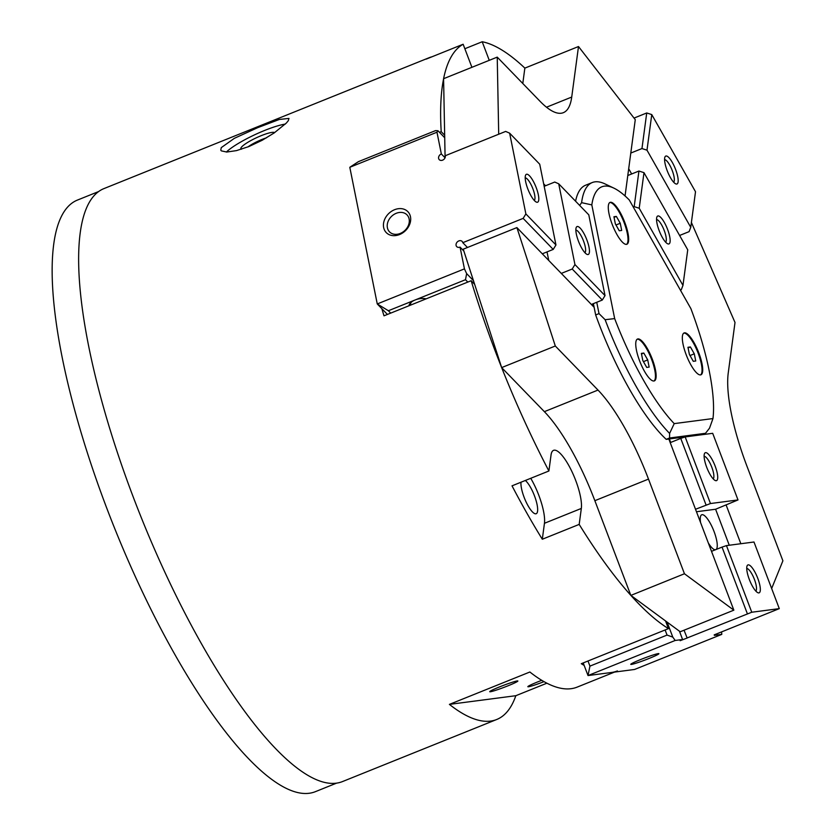 <?xml version="1.0" encoding="UTF-8"?>
<svg xmlns="http://www.w3.org/2000/svg" width="835" height="835" viewBox="0 0 835 835"><rect width="100%" height="100%" fill="white"/><g stroke="black" fill="none" stroke-linecap="round" stroke-linejoin="round"><path stroke-width="1.25" d="M98.53 191.591L77.311 200.129A318.824 87.894 68.1 0 0 110.627 518.191A318.824 87.894 68.1 0 0 309.305 793.25A318.824 87.894 68.1 0 0 315.39 791.663L336.609 783.126M614.664 318.605A135.353 37.314 68.1 0 0 674.221 423.616L712.975 418.554A135.353 37.314 68.1 0 0 690.889 308.626L629.287 200.003A135.353 37.314 68.1 0 0 613.829 188.105L604.978 183.898A142.868 39.391 68.1 0 0 594.99 181.842A142.868 39.391 68.1 0 0 592.255 182.541A142.868 39.391 68.1 0 0 581.609 202.665L591.817 204.899L614.664 318.605L605.125 319.701L599.019 313.605L595.668 314.962L593.393 303.637M613.829 188.105A135.353 37.314 68.1 0 0 604.363 186.153A135.353 37.314 68.1 0 0 591.817 204.899M626.469 244.363A22.555 6.221 -111.9 0 1 612.41 224.897A22.555 6.221 -111.9 0 1 610.051 202.394A22.555 6.221 -111.9 0 1 610.489 202.279A22.555 6.221 -111.9 0 1 624.538 221.745A22.555 6.221 -111.9 0 1 626.897 244.248A22.555 6.221 -111.9 0 1 626.469 244.363M626.553 244.342A22.555 6.221 68.1 0 0 623.63 221.4A22.555 6.221 68.1 0 0 609.811 202.55A22.555 6.221 68.1 0 0 609.738 202.561M700.513 374.905A22.555 6.221 -111.9 0 1 686.453 355.449A22.555 6.221 -111.9 0 1 684.095 332.946A22.555 6.221 -111.9 0 1 684.523 332.831A22.555 6.221 -111.9 0 1 698.582 352.297A22.555 6.221 -111.9 0 1 700.941 374.8A22.555 6.221 -111.9 0 1 700.513 374.905M700.596 374.894A22.555 6.221 68.1 0 0 697.674 351.952A22.555 6.221 68.1 0 0 683.855 333.102A22.555 6.221 68.1 0 0 683.771 333.113M653.92 381A22.555 6.221 -111.9 0 1 639.871 361.545A22.555 6.221 -111.9 0 1 637.512 339.041A22.555 6.221 -111.9 0 1 637.94 338.927A22.555 6.221 -111.9 0 1 651.999 358.382A22.555 6.221 -111.9 0 1 654.358 380.896A22.555 6.221 -111.9 0 1 653.92 381M654.003 380.99A22.555 6.221 68.1 0 0 651.081 358.048A22.555 6.221 68.1 0 0 637.272 339.198A22.555 6.221 68.1 0 0 637.188 339.208M520.998 482.212A18.485 5.093 68.1 0 0 528.075 505.791A18.485 5.093 68.1 0 0 536.206 513.723A18.485 5.093 68.1 0 0 530.538 487.369A18.485 5.093 68.1 0 0 525.351 480.469M471.911 67.311L463.143 44.245L426.267 59.087A319.575 88.103 -111.9 0 1 429.054 57.751L103.853 188.637A319.575 88.103 68.1 0 0 137.253 507.45A319.575 88.103 68.1 0 0 336.39 783.157A319.575 88.103 68.1 0 0 342.496 781.57L496.71 719.499A319.575 88.103 -111.9 0 1 490.615 721.085A319.575 88.103 -111.9 0 1 449.407 704.385L515.832 695.701A319.575 88.103 -111.9 0 1 496.71 719.499M464.855 48.733L482.202 41.75A319.575 88.103 -111.9 0 1 524.871 68.115L578.498 46.53L635.268 119.666L625.05 195.954M617.409 670.922A319.575 88.103 -111.9 0 1 611.303 672.509M449.407 704.385L529.87 672.008A319.575 88.103 68.1 0 0 571.077 688.698A319.575 88.103 68.1 0 0 577.173 687.111L614.508 672.091M546.904 683.197L515.832 695.701M544.023 681.642A15.04 1.023 -20.8 0 1 527.856 686.62A15.04 1.023 -20.8 0 1 537.677 681.913A15.04 1.023 -20.8 0 1 541.758 680.327M508.024 685.796A15.04 1.023 -20.8 0 1 489.738 691.61A15.04 1.023 -20.8 0 1 499.56 686.902A15.04 1.023 -20.8 0 1 517.794 680.953A15.04 1.023 -20.8 0 1 508.024 685.796M285.33 124.081A37.596 6.857 -25 0 0 253.756 135.228A37.596 6.857 -25 0 0 226.368 152.033M221.265 147.628L234.353 138.328L257.733 127.651L279.339 119.457L288.952 118.424L288.325 120.647L286.426 122.975L274.172 132.942L262.159 140.28L248.934 146.532L236.482 150.613L226.755 152.033L221.358 150.874L220.784 150.164L221.265 147.628M266.501 137.817A15.552 2.839 -25 0 0 247.943 146.918M274.673 132.598A18.798 3.423 -25 0 0 257.911 137.076A18.798 3.423 -25 0 0 241.158 147.586A18.798 3.423 -25 0 0 241.44 149.215A18.798 3.423 -25 0 0 241.451 149.215M542.312 539.243A319.575 88.103 -111.9 0 1 512.022 485.834L548.898 470.992L551.037 455.023A33.838 9.331 -111.9 0 1 553.553 450.347A33.838 9.331 -111.9 0 1 571.787 471.295A33.838 9.331 -111.9 0 1 581.327 508.442L579.187 524.401L542.312 539.243L544.451 523.284A33.838 9.331 68.1 0 0 530.736 478.298M595.668 314.962A142.868 39.391 -111.9 0 0 666.215 439.356L668.835 439.012L733.85 610.166L684.449 573.76L648.492 479.092A112.788 31.093 68.1 0 0 598.006 390.07L555.306 346.003L516.896 227.59L463.248 249.185L501.658 367.598L544.368 411.655A112.788 31.093 68.1 0 1 594.854 500.687L630.801 595.313A319.575 88.103 -111.9 0 1 579.187 524.401M474.656 284.338L471.159 280.727L383.996 315.818A319.575 88.103 -111.9 0 1 381.856 308.689M548.898 470.992A319.575 88.103 -111.9 0 1 471.159 280.727M482.202 41.75L489.258 60.329M584.156 665.401A319.575 88.103 -111.9 0 1 581.285 663.7L668.459 628.619A319.575 88.103 -111.9 0 1 630.874 595.397L684.449 573.76M439.481 132.337L441.204 131.648A319.575 88.103 -111.9 0 1 443.583 78.814L443.583 78.709A319.575 88.103 -111.9 0 1 463.143 44.245M429.054 57.751A319.575 88.103 -111.9 0 1 431.998 56.78M647.709 359.916L649.15 367.087L646.707 367.41L642.814 360.553L641.374 353.382L643.816 353.059L647.709 359.916L643.43 361.639M643.816 353.059L641.499 353.998M694.292 353.821L695.732 360.991L693.29 361.315L689.407 354.457L687.957 347.287L690.409 346.963L694.292 353.821L690.013 355.543M690.409 346.963L688.082 347.903M620.248 223.269L621.689 230.439L619.246 230.763L615.364 223.905L613.923 216.735L616.366 216.422L620.248 223.269L615.969 224.991M616.366 216.422L614.038 217.351M579.647 205.41L581.609 202.665M596.743 302.28L599.019 313.605M605.125 319.701A142.868 39.391 68.1 0 0 669.607 433.407L674.221 423.616M666.215 439.356L669.566 437.999L669.607 433.407M545.537 185.756L543.658 183.815M575.576 201.214A142.868 39.391 -111.9 0 1 585.554 185.245L592.255 182.541M498.704 134.226L497.232 57.124L539.963 101.212A112.788 31.093 68.1 0 0 563.354 112.673A112.788 31.093 68.1 0 0 571.724 97.058L578.498 46.53M680.003 236.169L680.118 235.251M699.553 435.035L705.502 433.302L669.566 437.999M740.843 543.731L726.126 504.998M691.401 222.475L735.009 322.467L728.235 373.036A112.788 31.093 68.1 0 0 746.96 466.212L782.896 560.807L771.655 588.518M712.975 418.554L709.51 428.188L705.502 433.302M699.542 434.993L668.835 439.012M516.896 227.59L594.123 307.29M668.459 628.619L665.547 620.948L680.212 631.761L733.85 610.166M665.547 620.948L630.874 595.397M501.658 367.598L555.306 346.003M443.583 78.709L497.232 57.124M522.793 83.5L524.85 68.115M441.204 131.648L444.669 135.218L443.583 78.814M444.669 135.218L445.097 157.679M684.042 630.216L687.163 638.023L680.139 640.696L682.592 639.506L679.439 631.187M714.186 634.882L779.295 608.631L753.984 542.009L726.46 545.61L751.761 612.232L687.007 638.013M716.242 480.699A15.04 4.144 -111.9 0 1 715.188 480.48A15.04 4.144 -111.9 0 1 707.068 468.216A15.04 4.144 -111.9 0 1 704.437 453.749A15.04 4.144 -111.9 0 1 705.585 452.643A15.04 4.144 -111.9 0 1 715.157 466.118A15.04 4.144 -111.9 0 1 716.242 480.699M758.869 592.902A15.04 4.144 -111.9 0 1 757.815 592.683A15.04 4.144 -111.9 0 1 749.694 580.429A15.04 4.144 -111.9 0 1 747.054 565.953A15.04 4.144 -111.9 0 1 748.212 564.857A15.04 4.144 -111.9 0 1 757.773 578.321A15.04 4.144 -111.9 0 1 758.869 592.902M715.48 549.743A18.798 5.187 -111.9 0 1 715.418 549.754A18.798 5.187 -111.9 0 1 708.33 542.98M700.575 522.585A18.798 5.187 -111.9 0 1 701.744 514.777A18.798 5.187 -111.9 0 1 702.099 514.684A18.798 5.187 -111.9 0 1 713.612 530.382A18.798 5.187 -111.9 0 1 716.054 549.514M631.427 664.409A15.04 1.023 -20.8 0 1 630.78 664.274A15.04 1.023 -20.8 0 1 642.981 658.627A15.04 1.023 -20.8 0 1 658.241 653.617A15.04 1.023 -20.8 0 1 658.836 653.617A15.04 1.023 -20.8 0 1 647.626 659.034A15.04 1.023 -20.8 0 1 631.427 664.409M755.8 591.055A12.191 3.361 68.1 0 0 754.12 578.645A12.191 3.361 68.1 0 0 746.74 568.531M713.184 478.852A12.191 3.361 68.1 0 0 711.493 466.441A12.191 3.361 68.1 0 0 704.114 456.317M583.216 662.927L588.017 675.557L589.938 666.121L667.05 635.08L672.791 637.105L675.181 640.466L588.017 675.557L634.6 669.461L721.774 634.381L721.597 632.147M721.774 634.381L714.353 635.341M667.082 622.085L672.791 637.105M682.592 639.506L675.181 640.466M667.05 635.08L665.109 629.966M587.997 661.007L589.938 666.121M729.268 545.245L715.595 509.246L738.004 499.935L712.693 433.313L685.159 436.914L710.47 503.536L695.524 509.267M669.367 438.939L670.693 442.446L680.755 438.396L706.066 505.018M711.503 551.34L722.045 547.102L747.356 613.725M722.045 547.102L726.46 545.61M680.755 438.396L685.159 436.914M738.004 499.935L710.47 503.536M715.595 509.246L696.463 511.74M779.295 608.631L751.761 612.232M665.62 242.14A12.191 3.361 68.1 0 0 661.623 224.918A12.191 3.361 68.1 0 0 656.55 219.615M664.357 222.475A15.04 4.144 -111.9 0 1 669.921 237.818A15.04 4.144 -111.9 0 1 667.624 243.778A15.04 4.144 -111.9 0 1 662.343 237.453A15.04 4.144 -111.9 0 1 656.874 217.048A15.04 4.144 -111.9 0 1 664.357 222.475M673.647 182.197A12.191 3.361 68.1 0 0 669.649 164.975A12.191 3.361 68.1 0 0 664.577 159.673M672.384 162.533A15.04 4.144 -111.9 0 1 677.947 177.876A15.04 4.144 -111.9 0 1 675.661 183.836A15.04 4.144 -111.9 0 1 670.38 177.521A15.04 4.144 -111.9 0 1 664.9 157.105A15.04 4.144 -111.9 0 1 672.384 162.533M634.183 206.631L638.942 171.039L643.983 172.657L639.213 208.249L634.183 206.631L633.254 206.996M627.784 175.527L638.942 171.039M641.958 148.557L646.728 112.965L651.759 114.583L646.989 150.175L641.958 148.557L630.801 153.055M634.036 118.079L646.728 112.965M680.379 290.089L681.297 289.714L682.967 285.403L687.737 249.811L643.983 172.657M679.606 235.46L689.084 231.65L690.754 227.329L695.513 191.737L651.759 114.583M639.213 208.249L682.967 285.403M628.703 168.743L631.657 173.972M646.989 150.175L690.754 227.329M555.953 244.968L553.219 249.415L523.148 218.384L525.873 213.927L555.953 244.968L539.723 164.213L509.642 133.172L505.666 131.419L445.316 155.707A3.757 2.996 135.9 0 1 442.592 160.163A3.757 2.996 135.9 0 1 439.273 159.673A3.757 2.996 135.9 0 1 441.339 153.953L445.055 157.773M463.853 251.032L460.064 247.129A3.757 2.996 135.9 0 1 456.745 246.638A3.757 2.996 135.9 0 1 456.087 245.375A3.757 2.996 135.9 0 1 458.05 241.325A3.757 2.996 135.9 0 1 462.141 241.409A3.757 2.996 135.9 0 1 462.799 242.672L523.148 218.384M467.464 247.494L462.799 242.672M584.928 252.692A12.191 3.361 68.1 0 0 585.251 246.836A12.191 3.361 68.1 0 0 575.858 230.168M576.327 233.988A15.04 4.144 -111.9 0 1 576.181 227.6A15.04 4.144 -111.9 0 1 582.433 231.013A15.04 4.144 -111.9 0 1 588.988 247.056A15.04 4.144 -111.9 0 1 586.932 254.331A15.04 4.144 -111.9 0 1 576.327 233.988M534.275 200.431A12.191 3.361 68.1 0 0 534.598 194.576A12.191 3.361 68.1 0 0 525.205 177.897M525.674 181.717A15.04 4.144 -111.9 0 1 525.528 175.329A15.04 4.144 -111.9 0 1 531.78 178.742A15.04 4.144 -111.9 0 1 538.335 194.785A15.04 4.144 -111.9 0 1 536.279 202.06A15.04 4.144 -111.9 0 1 525.674 181.717M409.129 218.989A12.191 9.707 -44.1 0 0 407.021 214.887A12.191 9.707 -44.1 0 0 393.744 214.605A12.191 9.707 -44.1 0 0 387.398 227.746A12.191 9.707 -44.1 0 0 389.507 231.848A12.191 9.707 -44.1 0 0 402.783 232.13A12.191 9.707 -44.1 0 0 409.129 218.989M383.651 227.527A15.04 11.972 135.9 0 1 394.569 209.71A15.04 11.972 135.9 0 1 410.476 216.735A15.04 11.972 135.9 0 1 399.558 234.551A15.04 11.972 135.9 0 1 383.651 227.527M411.446 302.072A9.248 4.979 168.6 0 0 410.559 304.984A9.248 4.979 168.6 0 0 410.59 305.109M408.889 305.798A11.283 6.075 -11.4 0 1 410.684 302.74A11.283 6.075 -11.4 0 1 415.214 299.942A11.283 6.075 -11.4 0 1 426.142 298.846M467.809 282.084L465.502 279.704L388.39 310.735L390.696 313.115M388.39 310.735L377.263 303.95L464.437 268.87L466.64 273.609L465.502 279.704M437.937 130.74L436.976 132.212L349.802 167.292L358.434 161.646L435.536 130.615L437.937 130.74L444.711 137.733M464.437 268.87L460.064 247.129M466.64 273.609L473.455 280.633M387.43 314.43L377.263 303.95L349.802 167.292M441.339 153.953L436.976 132.212M602.296 300.047L572.215 269.016L574.939 264.559L605.02 295.6L602.296 300.047L592.234 304.097L593.821 305.735M561.297 273.41L572.215 269.016M553.219 249.415L542.301 253.809M605.02 295.6L588.79 214.845L558.719 183.804L554.743 182.051L544.159 186.309M574.939 264.559L558.719 183.804M548.752 260.468L547.029 251.909M525.873 213.927L509.642 133.172M581.327 508.442L544.451 523.284M594.854 500.687L648.492 479.092M544.368 411.655L598.006 390.07M546.497 107.214L571.724 97.058"/></g></svg>
